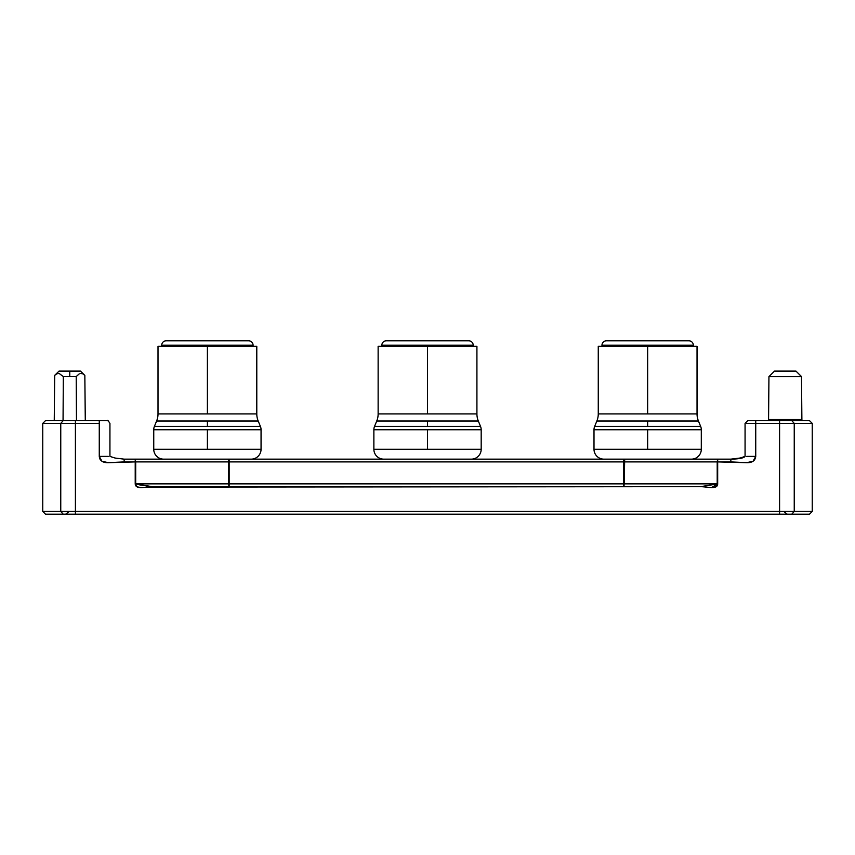 <?xml version="1.0" encoding="UTF-8"?>
<svg xmlns="http://www.w3.org/2000/svg" width="855" height="855" viewBox="0 0 855 855"><rect width="100%" height="100%" fill="white"/><g stroke="black" fill="none" stroke-linecap="round" stroke-linejoin="round"><path stroke-width="1.28" d="M801.883 419.538A1.101 1.101 0 0 0 802.984 420.639A1.101 1.101 0 0 1 801.883 419.538L801.509 376.606L795.962 371.102L774.502 371.102L768.944 376.606L801.509 376.606L768.944 376.606L768.57 419.538L801.883 419.538L768.57 419.538L768.944 376.606L774.502 371.102L795.962 371.102L801.509 376.606L801.883 419.538M767.469 420.639A1.101 1.101 0 0 0 768.57 419.538M647.652 345.217L693.33 345.217A4.403 4.403 0 0 0 688.927 340.814L606.377 340.814A4.403 4.403 0 0 0 601.973 345.217L647.652 345.217L601.973 345.217A4.403 4.403 0 0 1 606.377 340.814L688.927 340.814A4.403 4.403 0 0 1 693.33 345.217L647.652 345.217L647.652 346.318L647.652 345.217M598.265 346.318L647.652 346.318L598.265 346.318L598.265 413.916L697.039 413.916A18.714 18.714 0 0 0 698.439 421.013L596.865 421.013A18.714 18.714 0 0 0 598.265 413.916L697.039 413.916L697.039 346.318L647.652 346.318L647.652 413.916L647.652 346.318L697.039 346.318M594.001 429.744A8.807 8.807 0 0 1 594.653 426.399A8.807 8.807 0 0 0 594.001 429.744L647.652 429.744L647.652 449.249L701.303 449.249A9.907 9.907 0 0 1 691.406 459.156A9.907 9.907 0 0 0 701.303 449.249L594.001 449.249A9.907 9.907 0 0 0 603.897 459.156A9.907 9.907 0 0 1 594.001 449.249L647.652 449.249L647.652 429.744L594.001 429.744L594.001 449.249M700.651 426.399A8.807 8.807 0 0 1 701.303 429.744L647.652 429.744L701.303 429.744A8.807 8.807 0 0 0 700.651 426.399L647.652 426.399L700.651 426.399L698.439 421.013L647.652 421.013L647.652 426.399L594.653 426.399L647.652 426.399L647.652 421.013L596.865 421.013L594.653 426.399M383.777 459.156A9.907 9.907 0 0 1 373.87 449.249L481.183 449.249A9.907 9.907 0 0 1 471.276 459.156A9.907 9.907 0 0 0 481.183 449.249L427.532 449.249L427.532 429.744L427.532 449.249L373.87 449.249A9.907 9.907 0 0 0 383.777 459.156M373.87 429.744A8.807 8.807 0 0 1 374.533 426.399L480.521 426.399A8.807 8.807 0 0 1 481.183 429.744L427.532 429.744L481.183 429.744A8.807 8.807 0 0 0 480.521 426.399L427.532 426.399L427.532 421.013L376.745 421.013A18.714 18.714 0 0 0 378.134 413.916L476.919 413.916A18.714 18.714 0 0 0 478.319 421.013L427.532 421.013L427.532 426.399L374.533 426.399A8.807 8.807 0 0 0 373.87 429.744L427.532 429.744L373.87 429.744L373.87 449.249M427.532 345.217L473.2 345.217A4.403 4.403 0 0 0 468.797 340.814L386.257 340.814A4.403 4.403 0 0 0 381.854 345.217L427.532 345.217L381.854 345.217A4.403 4.403 0 0 1 386.257 340.814L468.797 340.814A4.403 4.403 0 0 1 473.2 345.217L427.532 345.217L427.532 413.916L476.919 413.916L476.919 346.318L427.532 346.318L427.532 345.217M163.658 459.156A9.907 9.907 0 0 1 153.75 449.249L261.053 449.249A9.907 9.907 0 0 1 251.156 459.156A9.907 9.907 0 0 0 261.053 449.249L207.402 449.249L207.402 429.744L207.402 449.249L153.75 449.249A9.907 9.907 0 0 0 163.658 459.156M153.75 429.744A8.807 8.807 0 0 1 154.402 426.399L260.401 426.399A8.807 8.807 0 0 1 261.053 429.744L207.402 429.744L261.053 429.744A8.807 8.807 0 0 0 260.401 426.399L207.402 426.399L207.402 421.013L156.615 421.013A18.714 18.714 0 0 0 158.015 413.916L256.789 413.916A18.714 18.714 0 0 0 258.189 421.013L207.402 421.013L207.402 426.399L154.402 426.399A8.807 8.807 0 0 0 153.75 429.744L207.402 429.744L153.75 429.744L153.75 449.249M207.402 345.217L253.08 345.217A4.403 4.403 0 0 0 248.677 340.814L166.127 340.814A4.403 4.403 0 0 0 161.723 345.217L207.402 345.217L161.723 345.217A4.403 4.403 0 0 1 166.127 340.814L248.677 340.814A4.403 4.403 0 0 1 253.08 345.217L207.402 345.217L207.402 413.916L256.789 413.916L256.789 346.318L207.402 346.318L207.402 345.217M76.213 376.563L79.291 373.827L76.213 376.563L69.768 376.563L76.213 376.563L76.48 420.639L76.213 376.563M63.323 376.563L59.091 373.421L56.825 373.774L54.699 375.366L54.25 420.639L54.699 375.366L56.825 373.774L59.091 373.421L63.323 376.563L69.768 376.563L69.768 371.102L80.498 371.102L69.768 371.102L69.768 376.563L63.323 376.563L63.056 420.639M812.25 423.385L809.503 420.639L779.589 420.639L779.589 423.385L746.693 423.385L755.735 423.385L755.735 420.639L779.589 420.639L779.589 423.385L812.25 423.385L812.25 511.44L812.25 423.385L794.242 423.385L791.794 420.639L748.959 420.639M480.521 426.399L478.319 421.013L376.745 421.013L374.533 426.399M260.401 426.399L258.189 421.013L156.615 421.013L154.402 426.399M158.015 346.318L158.015 413.916L207.402 413.916L207.402 346.318L158.015 346.318L256.789 346.318M378.134 346.318L378.134 413.916L427.532 413.916L427.532 346.318L378.134 346.318L476.919 346.318M146.707 487.104L701.047 486.666L151.848 486.666L141.396 487.574L137.142 486.901L135.218 483.866L135.218 461.903L108.275 462.683L101.937 461.23L99.266 456.399L108.307 456.399L99.266 456.399C99.8 460.717 102.803 462.812 108.275 462.683L124.157 461.903L124.157 459.156L730.843 459.156L730.843 461.903L717.676 461.903L717.676 459.156L730.843 459.156L730.843 461.903L746.725 462.683C752.229 462.812 755.232 460.717 755.735 456.399L746.693 456.399L755.735 456.399L753.063 461.23L746.725 462.683L717.676 461.903L717.676 459.156L624.684 459.156L624.214 461.903L717.206 461.903L717.676 459.156L717.206 483.866L624.214 483.866L624.684 459.156L623.744 459.156L623.744 461.903L717.206 461.903L717.206 483.866L717.676 461.903L717.676 483.866L701.047 486.666C707.053 486.784 717.719 489.862 717.676 483.866L711.499 487.574L701.047 486.613L151.848 486.613L135.689 483.866L135.689 461.903L623.744 461.903L623.744 459.156L229.151 459.156L229.151 461.903L229.151 459.156L228.21 459.156L228.68 461.903L228.21 459.156L135.218 459.156L135.689 461.903L624.214 461.903L624.214 483.866L623.744 461.903L623.744 483.866L229.151 483.866L229.151 461.903L229.151 483.866L228.68 461.903L228.68 483.866L135.218 483.866L135.218 461.903L124.157 461.903L124.157 459.156L135.218 459.156L135.689 483.866L228.68 483.866L228.819 485.779L228.916 483.866L229.151 486.613L229.151 483.866L623.744 483.866L623.744 485.779L623.979 483.866L623.744 486.613L624.214 483.866L717.206 483.866L701.047 486.613L151.848 486.613L135.218 483.866C135.646 489.99 145.478 486.709 151.848 486.666L146.718 487.094M738.592 462.363L730.843 461.903L738.667 462.373M101.937 461.23L99.982 459.156M106.041 420.639L99.266 420.639L99.266 456.399L99.266 423.385L75.411 423.385L75.411 511.44L779.589 511.44L779.589 423.385L755.735 423.385L755.735 456.399L755.735 420.639L747.73 420.639L745.068 423.385L745.068 456.399L740.27 458.002L730.843 459.156C738.955 459.017 743.69 458.098 745.068 456.399M623.979 483.866L624.075 485.779L623.979 483.866M228.916 483.866L229.151 485.779L228.916 483.866M124.157 459.156L115.104 458.045L109.932 456.399L109.932 423.385C108.339 420.82 107.452 419.912 107.27 420.639L99.266 420.639L99.266 423.385L75.411 423.385L75.411 420.639L45.497 420.639L42.75 423.385L60.758 423.385L63.206 420.639C39.672 420.639 39.672 420.639 63.206 420.639L60.758 423.385L75.411 423.385L75.411 420.639L99.266 420.639L63.206 420.639M624.075 485.779L623.744 486.613L624.075 485.779M229.151 485.779L229.151 486.613L229.151 485.779M135.689 483.866L151.848 486.613L139.429 484.849M791.794 420.639C815.328 420.639 815.328 420.639 791.794 420.639L794.242 423.385L794.242 511.44L812.25 511.44L809.503 514.186L791.794 514.186L794.242 511.44L812.25 511.44M717.676 483.866L715.742 486.901L711.499 487.574M60.758 423.385L42.75 423.385L42.75 511.44L60.758 511.44L60.758 423.385L75.411 423.385L75.411 511.44L60.758 511.44L60.758 423.385M135.218 483.866L137.142 486.901M791.794 514.186C815.339 514.186 815.339 514.186 791.794 514.186L794.242 511.44L794.242 423.385L779.589 423.385L779.589 511.44L794.242 511.44L75.411 511.44L75.411 514.186L779.589 514.186L779.589 511.44L779.589 514.186L791.794 514.186L63.206 514.186C39.661 514.186 39.661 514.186 63.206 514.186L45.497 514.186L42.75 511.44L60.758 511.44L63.206 514.186L75.411 514.186L75.411 511.44L60.758 511.44L63.206 514.186M69.768 371.102L59.038 371.102L69.768 371.102M80.498 371.102L84.837 375.366L85.286 420.639L84.837 375.366L82.711 373.774L80.445 373.421M601.973 345.217L601.973 346.318M701.303 429.744L701.303 449.249M481.183 429.744L481.183 449.249M381.854 345.217L381.854 346.318M261.053 429.744L261.053 449.249M161.723 345.217L161.723 346.318M253.08 346.318L253.08 345.217M473.2 346.318L473.2 345.217M693.33 346.318L693.33 345.217M108.649 421.055L107.27 420.639M54.699 375.366L59.038 371.102M68.315 512.145L65.653 514.186M784.58 512.145L787.241 514.186"/></g></svg>
